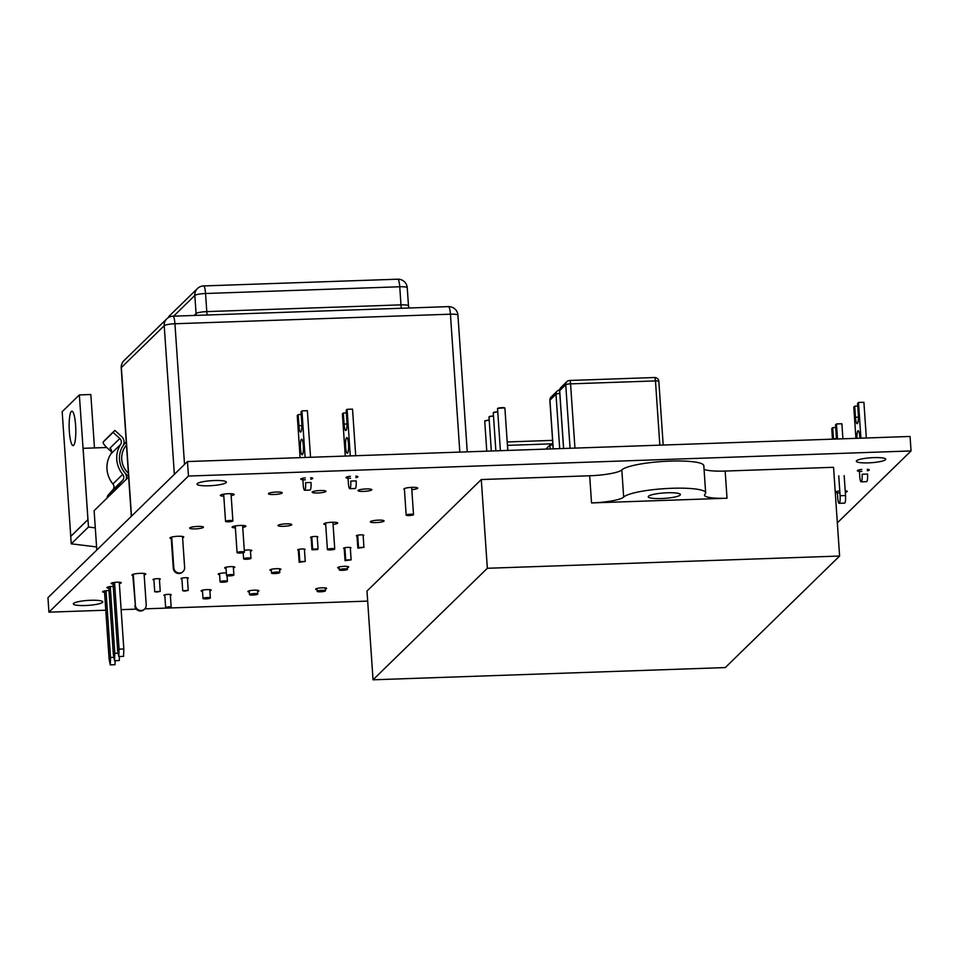 <?xml version="1.0" encoding="UTF-8"?>
<svg xmlns="http://www.w3.org/2000/svg" width="959" height="959" viewBox="0 0 959 959"><rect width="100%" height="100%" fill="white"/><g stroke="black" fill="none" stroke-linecap="round" stroke-linejoin="round"><path stroke-width="1.44" d="M680.123 495.108A16.111 2.709 176.1 0 0 680.399 494.568A16.111 2.709 176.1 0 0 665.702 492.854A16.111 2.709 176.1 0 0 648.512 496.211A16.111 2.709 176.1 0 0 648.236 496.762A16.111 2.709 176.1 0 0 662.933 498.464A16.111 2.709 176.1 0 0 680.123 495.108M591.535 502.936L727.018 498.224A27.619 4.651 -3.9 0 1 704.493 495.192A27.619 4.651 -3.9 0 1 704.961 494.245A41.441 6.977 176.1 0 0 705.656 492.842A41.441 6.977 176.1 0 0 667.884 488.455A41.441 6.977 176.1 0 0 623.674 497.074A27.619 4.651 -3.9 0 1 591.535 502.936L589.677 475.772L481.286 479.536L366.985 591.056L373.039 679.799L725.304 667.572L839.604 556.04L833.551 467.297L725.16 471.061A27.619 4.651 -3.9 0 1 704.05 469.347M839.604 556.04L487.34 568.279L481.286 479.536M487.34 568.279L373.039 679.799M705.656 492.842L703.81 465.678A41.441 6.977 176.1 0 0 666.025 461.291A41.441 6.977 176.1 0 0 621.816 469.91A27.619 4.651 -3.9 0 1 589.677 475.772M96.799 550.022L94.114 510.691L128.65 476.995M182.522 536.465L184.631 567.404A5.526 5.346 45.7 0 1 183.073 571.54L182.57 572.032A5.526 5.346 -134.3 0 1 173.291 568.267L173.795 567.776A5.526 5.346 45.7 0 0 183.073 571.54M173.795 567.776L171.697 537.076M171.17 537.22L173.291 568.267M116.938 488.419A4.603 4.447 -134.3 0 1 118.053 485.422L122.656 480.303A4.603 4.447 45.7 0 0 122.704 474.405A25.785 24.934 -134.3 0 1 120.654 444.389A4.603 4.447 45.7 0 0 119.815 438.527L113.066 432.413L114.852 430.423L121.601 436.537A7.372 7.121 -134.3 0 1 122.956 445.923A23.016 22.261 45.7 0 0 124.778 472.715A7.372 7.121 -134.3 0 1 126.24 479.356M122.656 480.303L112.862 489.857A4.603 4.447 45.7 0 0 112.91 483.959A25.785 24.934 -134.3 0 1 110.86 453.955A4.603 4.447 45.7 0 0 110.009 448.093L119.815 438.527M107.144 497.985A4.603 4.447 -134.3 0 1 108.259 494.988L118.053 485.422M132.738 574.441L135.375 605.261A5.526 5.346 45.7 0 0 144.653 609.025A5.526 5.346 45.7 0 0 146.212 604.889L144.066 573.458M144.653 609.025L144.15 609.528A5.526 5.346 -134.3 0 1 134.871 605.752M135.375 605.261L133.265 574.261M111.556 451.857L107.12 447.841A6.905 1.762 -138.1 0 1 103.248 442.003A6.905 1.762 -138.1 0 0 103.248 442.003L113.066 432.413M105.01 440.037A6.905 1.762 41.9 0 1 105.034 440.013A6.905 1.762 41.9 0 1 105.046 439.989L114.852 430.423M113.438 489.042L108.259 494.988M126.252 441.955A23.016 22.261 45.7 0 0 125.989 442.207A23.016 22.261 45.7 0 0 119.491 459.469A23.016 22.261 45.7 0 0 128.614 476.443M126.468 445.06A20.714 20.031 45.7 0 0 121.745 459.397A20.714 20.031 45.7 0 0 128.398 473.338M229.872 520.485A3.68 0.623 176.1 0 0 225.533 521.396A3.68 0.623 176.1 0 0 228.53 521.804A3.68 0.623 176.1 0 0 232.881 520.893A3.68 0.623 176.1 0 0 229.872 520.485M410.524 514.216A3.68 0.623 176.1 0 0 406.172 515.127A3.68 0.623 176.1 0 0 409.181 515.534A3.68 0.623 176.1 0 0 413.521 514.623A3.68 0.623 176.1 0 0 410.524 514.216M331.742 548.584A3.68 0.623 176.1 0 0 327.403 549.495A3.68 0.623 176.1 0 0 330.399 549.903A3.68 0.623 176.1 0 0 334.751 548.992A3.68 0.623 176.1 0 0 331.742 548.584M241.416 551.725A3.68 0.623 176.1 0 0 237.077 552.636A3.68 0.623 176.1 0 0 240.074 553.031A3.68 0.623 176.1 0 0 244.425 552.132A3.68 0.623 176.1 0 0 241.416 551.725M317.249 591.2A4.148 0.695 -3.9 0 1 321.661 590.336A4.148 0.695 -3.9 0 1 325.449 590.78A4.148 0.695 -3.9 0 1 321.361 591.763A4.148 0.695 -3.9 0 1 317.177 591.343A4.148 0.695 -3.9 0 1 317.249 591.2M249.568 594.46A4.148 0.695 -3.9 0 1 253.979 593.597A4.148 0.695 -3.9 0 1 257.767 594.041A4.148 0.695 -3.9 0 1 253.679 595.012A4.148 0.695 -3.9 0 1 249.496 594.604A4.148 0.695 -3.9 0 1 249.568 594.46M339.27 569.718A4.148 0.695 -3.9 0 1 343.682 568.855A4.148 0.695 -3.9 0 1 347.458 569.298A4.148 0.695 -3.9 0 1 343.382 570.269A4.148 0.695 -3.9 0 1 339.198 569.862A4.148 0.695 -3.9 0 1 339.27 569.718M271.577 572.979A4.148 0.695 -3.9 0 1 276 572.115A4.148 0.695 -3.9 0 1 279.776 572.559A4.148 0.695 -3.9 0 1 275.701 573.53A4.148 0.695 -3.9 0 1 271.517 573.122A4.148 0.695 -3.9 0 1 271.577 572.979M357.683 535.218L358.522 547.529L357.851 548.176L356.976 535.398M363.101 534.978L363.941 547.337L358.522 547.529M363.941 547.337L357.851 548.176M317.213 536.572L318.052 548.932L317.381 549.591L311.963 549.771L311.1 536.992M311.795 536.812L312.634 549.123L311.963 549.771M318.052 548.932L312.634 549.123M298.992 549.315L299.831 561.614L299.16 562.274L298.285 549.495M304.411 549.075L305.25 561.435L299.831 561.614M299.16 562.274L305.25 561.435M344.88 547.721L345.719 560.02L345.048 560.679L344.173 547.901M350.287 547.481L351.138 559.84L345.719 560.02M345.048 560.679L351.138 559.84M858.413 417.141L855.464 417.249L854.709 406.16L853.786 407.06L855.919 438.335M857.742 406.053L854.709 406.16M859.42 471.349L859.767 476.539A6.449 1.235 -92 0 0 861.17 481.838A6.449 1.235 -92 0 0 862.129 474.249L867.547 474.058A6.449 1.235 -92 0 1 866.588 481.646L861.17 481.838M860.918 438.167L858.485 402.468L857.562 403.367L858.317 414.456A7.828 1.498 -92 0 1 857.166 423.674A7.828 1.498 -92 0 1 855.464 417.249M866.337 437.975L863.903 402.277L858.485 402.468M859.923 438.203A7.828 1.498 -92 0 0 859.863 437.172A7.828 1.498 -92 0 0 858.173 430.747A7.828 1.498 -92 0 0 856.926 438.299M347.026 423.998L344.077 424.094L343.322 413.005L342.399 413.904L345.276 456.076M346.367 412.897L343.322 413.005M348.033 478.193L348.393 483.396A6.449 1.235 -92 0 0 349.795 488.682A6.449 1.235 -92 0 0 350.742 481.094L356.161 480.903A6.449 1.235 -92 0 1 355.214 488.503L349.795 488.682M350.287 455.897L347.11 409.313L346.187 410.212L346.942 421.313A7.828 1.498 -92 0 1 345.779 430.519A7.828 1.498 -92 0 1 344.077 424.094M355.705 455.717L352.528 409.121L347.11 409.313M348.489 444.029A7.828 1.498 -92 0 0 346.786 437.592A7.828 1.498 -92 0 0 345.564 445.467A7.828 1.498 -92 0 0 347.326 453.235A7.828 1.498 -92 0 0 348.489 444.029M301.869 425.568L298.92 425.664L298.165 414.576L297.242 415.475L300.107 457.647M301.198 414.468L298.165 414.576M302.876 479.764L303.224 484.954A6.449 1.235 -92 0 0 304.626 490.253A6.449 1.235 -92 0 0 305.585 482.665L311.004 482.473A6.449 1.235 -92 0 1 310.045 490.061L304.626 490.253M305.118 457.467L301.941 410.884L301.018 411.783L301.773 422.883A7.828 1.498 -92 0 1 300.623 432.089A7.828 1.498 -92 0 1 298.92 425.664M310.536 457.287L307.359 410.692L301.941 410.884M303.32 445.587A7.828 1.498 -92 0 0 301.629 439.162A7.828 1.498 -92 0 0 300.395 447.038A7.828 1.498 -92 0 0 302.169 454.806A7.828 1.498 -92 0 0 303.32 445.587M836.392 438.635L833.443 438.731L832.688 427.642L831.765 428.541L832.484 439.15M835.721 427.534L832.688 427.642M837.399 492.83L837.758 498.033A6.449 1.235 -92 0 0 839.149 503.319A6.449 1.235 -92 0 0 840.108 495.731L838.753 475.808M839.149 503.319L844.567 503.139A6.449 1.235 -92 0 0 845.526 495.539L840.108 495.731M844.172 475.616L845.526 495.539M837.495 438.982L836.464 423.95L835.541 424.849L836.296 435.949A7.828 1.498 -92 0 1 836.392 439.018M842.913 438.79L841.882 423.758L836.464 423.95M156.976 592.039L154.723 591.739L160.237 591.367L156.976 592.039M168.904 606.747L171.158 607.059L165.643 607.431L168.904 606.747M184.967 591.068L188.228 590.396L182.725 590.768L184.967 591.068M550.166 448.956L549.903 445.108L552.911 445M545.791 449.112L549.903 445.108M106.749 447.505L83.109 448.321L88.48 527.018L95.289 527.858M83.109 448.321L87.952 519.646L70.762 536.429L62.167 411.687L79.357 394.916L90.829 394.509L94.473 447.925M70.738 536.429L71.242 543.825L96.583 546.942M88.48 527.018L71.242 543.825M87.952 519.646L79.357 394.916M87.868 519.658L70.666 536.429M114.529 582.413L119.072 649.135L118.82 656.543L117.633 650.538L113.006 582.652M110.261 586.572L114.804 653.295L114.541 660.703L113.366 654.697L108.739 586.812M105.993 590.744L110.537 657.466L110.273 664.875L109.098 658.869L104.471 590.984M115.164 660.679L115.02 664.707L110.273 664.875M119.431 656.519L119.288 660.535L114.541 660.703M119.264 582.221L123.819 648.967L123.555 656.376L118.82 656.543M69.336 431.454A17.202 3.297 88 0 1 71.877 411.195A17.202 3.297 88 0 1 75.761 428.265A17.202 3.297 88 0 1 73.076 445.575A17.202 3.297 88 0 1 69.336 431.454M119.072 649.135L123.819 648.967M114.804 653.295L118.161 653.175M110.537 657.466L113.893 657.347M223.087 582.209A3.68 0.623 -3.9 0 1 220.079 581.801A3.68 0.623 -3.9 0 1 223.711 580.926A3.68 0.623 -3.9 0 1 227.427 581.298A3.68 0.623 -3.9 0 1 223.087 582.209M207.348 597.553A3.68 0.623 176.1 0 0 203.008 598.464A3.68 0.623 176.1 0 0 206.724 598.836A3.68 0.623 176.1 0 0 210.357 597.96A3.68 0.623 176.1 0 0 207.348 597.553M246.619 559.241A3.68 0.623 -3.9 0 1 243.61 558.833A3.68 0.623 -3.9 0 1 247.242 557.97A3.68 0.623 -3.9 0 1 250.958 558.342A3.68 0.623 -3.9 0 1 246.619 559.241M230.879 574.597A3.68 0.623 176.1 0 0 226.54 575.496A3.68 0.623 176.1 0 0 230.256 575.868A3.68 0.623 176.1 0 0 233.888 575.004A3.68 0.623 176.1 0 0 230.879 574.597M105.778 610.2L48.933 612.166L47.95 597.685L187.461 461.555L910.067 436.465L911.05 450.946L837.339 522.859M48.933 612.166L188.455 476.048L187.461 461.555M367.669 601.101L144.833 608.845M136.31 609.133L121.134 609.66M188.455 476.048L911.05 450.946M305.394 479.812A5.982 1.007 -3.9 0 1 300.802 479.14A5.982 1.007 -3.9 0 1 305.25 477.858M310.68 477.714A5.982 1.007 -3.9 0 1 312.742 478.325A5.982 1.007 -3.9 0 1 310.776 479.224M317.789 492.986A6.905 1.163 -3.9 0 1 312.154 492.231A6.905 1.163 -3.9 0 1 318.963 490.588A6.905 1.163 -3.9 0 1 325.928 491.284A6.905 1.163 -3.9 0 1 317.789 492.986M350.55 478.241A5.982 1.007 -3.9 0 1 345.971 477.57A5.982 1.007 -3.9 0 1 350.419 476.287M355.837 476.143A5.982 1.007 -3.9 0 1 357.911 476.767A5.982 1.007 -3.9 0 1 355.945 477.654M363.665 491.392A6.905 1.163 -3.9 0 1 358.043 490.636A6.905 1.163 -3.9 0 1 364.852 489.006A6.905 1.163 -3.9 0 1 371.816 489.689A6.905 1.163 -3.9 0 1 363.665 491.392M404.422 489.426A6.905 1.163 -3.9 0 1 403.919 489.042A6.905 1.163 -3.9 0 1 410.74 487.412A6.905 1.163 -3.9 0 1 417.704 488.095A6.905 1.163 -3.9 0 1 411.831 489.653M283.624 526.311A6.905 1.163 -3.9 0 1 278.002 525.556A6.905 1.163 -3.9 0 1 284.811 523.926A6.905 1.163 -3.9 0 1 291.776 524.609A6.905 1.163 -3.9 0 1 283.624 526.311M375.94 522.595A6.905 1.163 -3.9 0 1 370.306 521.84A6.905 1.163 -3.9 0 1 377.115 520.21A6.905 1.163 -3.9 0 1 384.091 520.905A6.905 1.163 -3.9 0 1 375.94 522.595M868.339 462.873A14.733 2.481 -3.9 0 1 856.327 461.243A14.733 2.481 -3.9 0 1 870.868 457.767A14.733 2.481 -3.9 0 1 885.732 459.241A14.733 2.481 -3.9 0 1 868.339 462.873M861.937 471.396A5.982 1.007 -3.9 0 1 857.346 470.725A5.982 1.007 -3.9 0 1 861.793 469.442M867.224 469.299A5.982 1.007 -3.9 0 1 869.286 469.91A5.982 1.007 -3.9 0 1 867.32 470.809M839.916 492.878A5.982 1.007 -3.9 0 1 835.325 492.207A5.982 1.007 -3.9 0 1 839.784 490.924M845.203 490.78A5.982 1.007 -3.9 0 1 847.276 491.404A5.982 1.007 -3.9 0 1 845.299 492.291M223.807 496.175A6.905 1.163 -3.9 0 1 220.378 495.407A6.905 1.163 -3.9 0 1 227.199 493.777A6.905 1.163 -3.9 0 1 234.164 494.472A6.905 1.163 -3.9 0 1 231.155 495.647M274.07 494.508A6.905 1.163 -3.9 0 1 268.436 493.741A6.905 1.163 -3.9 0 1 275.245 492.111A6.905 1.163 -3.9 0 1 282.222 492.806A6.905 1.163 -3.9 0 1 274.07 494.508M132.81 575.52A6.905 1.163 -3.9 0 1 131.982 575.04A6.905 1.163 -3.9 0 1 138.791 573.41A6.905 1.163 -3.9 0 1 145.768 574.093A6.905 1.163 -3.9 0 1 144.174 574.956M226.048 568.387A5.059 0.851 -3.9 0 1 224.634 567.896A5.059 0.851 -3.9 0 1 229.633 566.697A5.059 0.851 -3.9 0 1 234.739 567.213A5.059 0.851 -3.9 0 1 233.397 567.884M219.599 574.681A5.059 0.851 -3.9 0 1 218.184 574.201A5.059 0.851 -3.9 0 1 221.002 573.23A5.059 0.851 -3.9 0 1 226.36 572.979M271.337 570.557A5.526 0.935 -3.9 0 1 269.923 570.042A5.526 0.935 -3.9 0 1 275.365 568.735A5.526 0.935 -3.9 0 1 280.939 569.286A5.526 0.935 -3.9 0 1 279.608 569.994M339.078 568.207A5.526 0.935 -3.9 0 1 337.664 567.692A5.526 0.935 -3.9 0 1 343.106 566.385A5.526 0.935 -3.9 0 1 348.692 566.937A5.526 0.935 -3.9 0 1 347.35 567.644M244.293 550.31A5.059 0.851 -3.9 0 1 251.821 550.55A5.059 0.851 -3.9 0 1 250.479 551.221M344.221 548.584A3.68 0.623 -3.9 0 1 343.586 548.284A3.68 0.623 -3.9 0 1 347.218 547.409A3.68 0.623 -3.9 0 1 350.934 547.781A3.68 0.623 -3.9 0 1 350.335 548.164M298.333 550.178A3.68 0.623 -3.9 0 1 297.698 549.879A3.68 0.623 -3.9 0 1 301.33 549.004A3.68 0.623 -3.9 0 1 305.046 549.375A3.68 0.623 -3.9 0 1 304.459 549.759M195.288 528.877A6.905 1.163 -3.9 0 1 189.654 528.109A6.905 1.163 -3.9 0 1 196.463 526.479A6.905 1.163 -3.9 0 1 203.44 527.174A6.905 1.163 -3.9 0 1 195.288 528.877M235.387 527.906A6.905 1.163 -3.9 0 1 232.114 527.15A6.905 1.163 -3.9 0 1 238.923 525.52A6.905 1.163 -3.9 0 1 245.888 526.203A6.905 1.163 -3.9 0 1 242.735 527.414M325.7 524.609A6.905 1.163 -3.9 0 1 323.878 523.962A6.905 1.163 -3.9 0 1 330.699 522.331A6.905 1.163 -3.9 0 1 337.664 523.015A6.905 1.163 -3.9 0 1 333.073 524.429M357.024 536.081A3.68 0.623 -3.9 0 1 356.388 535.781A3.68 0.623 -3.9 0 1 360.021 534.918A3.68 0.623 -3.9 0 1 363.737 535.29A3.68 0.623 -3.9 0 1 363.149 535.673M311.148 537.675A3.68 0.623 -3.9 0 1 310.5 537.376A3.68 0.623 -3.9 0 1 314.132 536.513A3.68 0.623 -3.9 0 1 317.849 536.884A3.68 0.623 -3.9 0 1 317.261 537.268M171.265 538.55A6.905 1.163 -3.9 0 1 169.971 537.975A6.905 1.163 -3.9 0 1 176.78 536.345A6.905 1.163 -3.9 0 1 183.756 537.028A6.905 1.163 -3.9 0 1 182.618 537.759M202.517 591.343A5.059 0.851 -3.9 0 1 201.102 590.864A5.059 0.851 -3.9 0 1 206.101 589.665A5.059 0.851 -3.9 0 1 211.208 590.169A5.059 0.851 -3.9 0 1 209.865 590.852M181.91 578.948A3.68 0.623 -3.9 0 1 180.963 578.601A3.68 0.623 -3.9 0 1 184.596 577.738A3.68 0.623 -3.9 0 1 188.324 578.109A3.68 0.623 -3.9 0 1 187.425 578.577M153.919 579.919A3.68 0.623 -3.9 0 1 152.972 579.584A3.68 0.623 -3.9 0 1 156.605 578.709A3.68 0.623 -3.9 0 1 160.321 579.08A3.68 0.623 -3.9 0 1 159.422 579.548M208.978 485.769A14.733 2.481 -3.9 0 1 196.967 484.151A14.733 2.481 -3.9 0 1 211.495 480.675A14.733 2.481 -3.9 0 1 226.36 482.149A14.733 2.481 -3.9 0 1 208.978 485.769M108.835 588.155A5.059 0.851 -3.9 0 1 106.857 587.615A5.059 0.851 -3.9 0 1 113.258 586.357M113.102 583.983A5.059 0.851 -3.9 0 1 111.136 583.444A5.059 0.851 -3.9 0 1 116.123 582.257A5.059 0.851 -3.9 0 1 121.242 582.76A5.059 0.851 -3.9 0 1 119.36 583.563M104.567 592.314A5.059 0.851 -3.9 0 1 102.589 591.787A5.059 0.851 -3.9 0 1 108.99 590.528M164.84 595.611A3.68 0.623 -3.9 0 1 163.893 595.263A3.68 0.623 -3.9 0 1 167.525 594.4A3.68 0.623 -3.9 0 1 171.241 594.772A3.68 0.623 -3.9 0 1 170.354 595.239M249.316 592.051A5.526 0.935 -3.9 0 1 247.901 591.523A5.526 0.935 -3.9 0 1 253.344 590.217A5.526 0.935 -3.9 0 1 258.918 590.78A5.526 0.935 -3.9 0 1 257.587 591.487M317.057 589.689A5.526 0.935 -3.9 0 1 315.643 589.174A5.526 0.935 -3.9 0 1 321.097 587.867A5.526 0.935 -3.9 0 1 326.671 588.418A5.526 0.935 -3.9 0 1 325.329 589.126M85.363 605.525A14.733 2.481 -3.9 0 1 73.352 603.906A14.733 2.481 -3.9 0 1 87.88 600.43A14.733 2.481 -3.9 0 1 102.757 601.904A14.733 2.481 -3.9 0 1 85.363 605.525M489.222 420.162A3.68 0.623 176.1 0 0 484.786 420.953A3.68 0.623 176.1 0 0 484.727 421.073A3.68 0.623 176.1 0 0 484.81 421.193M504.83 408.198A3.68 0.623 176.1 0 0 504.89 408.078A3.68 0.623 176.1 0 0 501.533 407.683A3.68 0.623 176.1 0 0 497.601 408.45A3.68 0.623 176.1 0 0 497.541 408.582A3.68 0.623 176.1 0 0 497.613 408.69M497.757 411.831A3.68 0.623 176.1 0 0 493.334 412.622A3.68 0.623 176.1 0 0 493.274 412.742A3.68 0.623 176.1 0 0 493.346 412.861M493.489 416.002A3.68 0.623 176.1 0 0 489.054 416.781A3.68 0.623 176.1 0 0 488.994 416.913A3.68 0.623 176.1 0 0 489.078 417.021M727.018 498.224L725.16 471.061M623.674 497.074L621.816 469.91M484.954 420.761L489.21 420.018L484.727 421.073L486.776 451.162M489.234 416.602L493.477 415.846L488.994 416.913L491.32 451.006M493.501 412.43L497.745 411.687M497.769 408.27L504.686 407.899M112.91 483.959L122.704 474.405M110.86 453.955L120.654 444.389M105.046 439.989L103.26 441.979L105.034 440.013M174.358 474.345L164.217 325.712L121.361 367.537L131.491 516.17M459.829 452.097L450.43 314.192L174.934 323.758L184.524 464.42M194.138 315.463L196.068 313.569A9.206 1.546 -3.9 0 1 206.784 311.615L400.982 304.866L399.747 286.765L205.55 293.502L206.784 311.615A9.206 1.762 -92 0 0 207.156 315.008M196.008 315.391A9.206 8.907 -134.3 0 0 196.068 313.569L194.833 295.456L173.603 316.17M401.353 308.259A9.206 1.762 -92 0 1 400.982 304.866A9.206 1.546 -3.9 0 1 408.486 305.885L407.251 287.772A9.206 1.546 176.1 0 0 399.747 286.765A9.206 1.762 -92 0 0 397.745 279.201L203.548 285.938A9.206 9.206 0 0 0 197.434 288.551A9.206 8.907 45.7 0 0 194.833 295.456A9.206 1.546 176.1 0 1 205.55 293.502A9.206 1.762 -92 0 0 203.548 285.938M457.934 315.199A9.206 1.546 176.1 0 0 450.43 314.192A9.206 1.762 -92 0 0 448.428 306.628A9.206 9.206 0 0 1 457.934 315.199L467.249 451.845M448.428 306.628L172.932 316.194A9.206 1.762 -92 0 1 174.934 323.758A9.206 1.546 176.1 0 0 164.217 325.712A9.206 8.907 45.7 0 1 166.83 318.808L123.963 360.632A9.206 8.907 45.7 0 0 121.361 367.537A9.206 1.546 176.1 0 0 121.206 367.848L131.323 516.326M169.707 315.619A9.206 8.907 45.7 0 0 168.089 317.777A9.206 9.206 0 0 1 169.707 315.619L197.434 288.551M559.696 448.632L555.992 394.257A4.148 0.695 -3.9 0 1 559.804 393.442M553.259 448.848L549.939 400.167L555.992 394.257A4.148 4.004 45.7 0 1 559.636 390.049M559.636 390.001A4.148 4.148 0 0 0 557.155 391.152L551.113 397.062A4.148 4.004 45.7 0 0 549.939 400.167A4.148 0.695 -3.9 0 0 549.867 400.311A4.148 0.695 -3.9 0 0 549.963 400.43M507.874 450.43L507.527 445.372L552.84 443.801M507.431 445.372A4.148 0.695 -3.9 0 1 507.527 445.372A4.148 0.791 88 0 0 507.299 443.526M570.066 448.273L565.738 384.751A4.148 0.695 -3.9 0 1 570.557 383.864L655.465 380.915A4.148 0.695 -3.9 0 1 658.845 381.382A4.148 4.148 0 0 0 654.565 377.522A4.148 0.791 88 0 1 655.465 380.915L659.84 445.144M563.628 448.488L559.684 390.649L565.738 384.751A4.148 4.004 45.7 0 1 569.526 380.531A4.148 0.791 88 0 1 569.658 380.471A4.148 0.791 88 0 1 570.557 383.864L574.944 448.093M654.434 377.582A4.148 0.791 88 0 1 654.565 377.522L569.658 380.471A4.148 4.148 0 0 0 566.913 381.646L560.859 387.544A4.148 4.004 45.7 0 0 559.684 390.649A4.148 0.695 -3.9 0 0 559.624 390.793A4.148 0.695 -3.9 0 0 559.708 390.924M500.406 450.682L497.541 408.582L503.739 407.563L504.89 408.078L507.779 450.43M495.863 450.85L493.274 412.742L497.745 411.675M125.989 442.207L123.663 444.485M407.251 287.772A9.206 9.206 0 0 0 397.745 279.201M408.906 308.007L408.486 305.885M123.963 360.632A9.206 9.206 0 0 0 121.206 367.848M172.932 316.194A9.206 9.206 0 0 0 166.83 318.808M225.533 521.396L223.675 494.185M232.881 520.893L231.023 493.717M406.172 515.127L404.362 488.587M413.521 514.623L411.663 487.352M327.403 549.495L325.592 523.063M334.751 548.992L332.917 522.235M237.077 552.636L235.255 525.94M244.425 552.132L242.603 525.448M325.449 590.78L325.245 587.903M317.177 591.343L316.973 588.466M257.767 594.041L257.503 590.253M249.496 594.604L249.232 590.816M347.458 569.298L347.266 566.421M339.198 569.862L338.995 566.985M279.776 572.559L279.525 568.771M271.517 573.122L271.253 569.334M553.175 448.86L549.867 400.311A4.148 4.148 0 0 1 551.113 397.062M507.191 441.955L552.6 440.373M563.556 448.488L559.624 390.793A4.148 4.148 0 0 1 560.859 387.544M663.184 445.036L658.845 381.382M160.237 591.367L159.374 578.733M154.723 591.739L153.86 579.104M171.158 607.059L170.294 594.424M165.643 607.431L164.78 594.796M181.862 578.133L182.725 590.768M187.377 577.762L188.228 590.396M227.427 581.298L227.055 575.784M220.079 581.801L219.515 573.518M202.433 590.181L203.008 598.464M209.793 589.677L210.357 597.96M250.958 558.342L250.395 550.058M243.61 558.833L243.19 552.684M225.976 567.225L226.54 575.496M233.325 566.721L233.888 575.004"/></g></svg>

